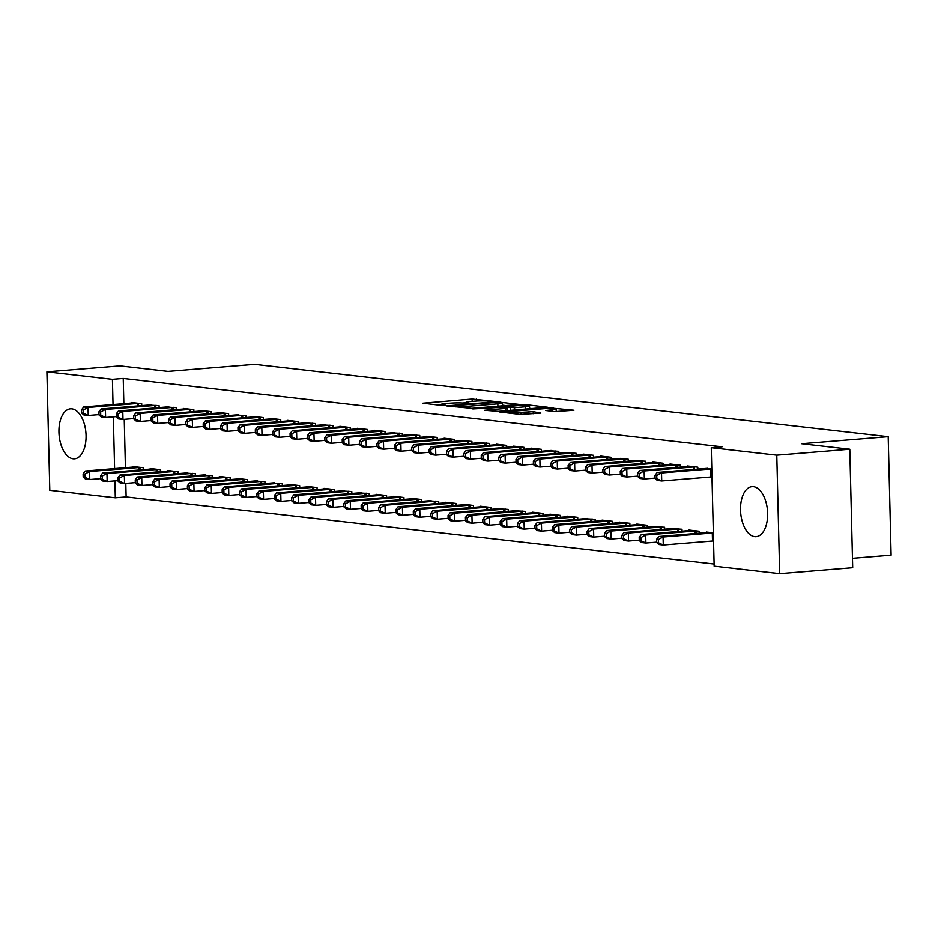 <?xml version="1.0" encoding="UTF-8"?>
<svg xmlns="http://www.w3.org/2000/svg" width="938" height="938" viewBox="0 0 938 938"><rect width="100%" height="100%" fill="white"/><g stroke="black" fill="none" stroke-linecap="round" stroke-linejoin="round"><path stroke-width="1.41" d="M493.916 401.394L472.095 399.06L422.862 403.223L441.481 405.427L445.55 405.216L442.853 404.853A10.095 0.903 -1.4 0 1 441.259 404.407A10.095 0.903 -1.4 0 1 445.89 403.539L449.877 403.223A10.095 0.903 -1.4 0 1 463.829 403.152L469.223 403.399L467.546 402.848A10.095 0.903 -1.4 0 1 465.94 402.402A10.095 0.903 -1.4 0 1 470.583 401.534L474.558 401.206A10.095 0.903 -1.4 0 1 488.51 401.136L493.916 401.394M754.691 536.63A25.08 13.46 85.3 0 1 740.574 511.421A25.08 13.46 85.3 0 1 752.042 486.658A25.08 13.46 85.3 0 1 753.46 486.681A25.08 13.46 85.3 0 1 767.577 511.878A25.08 13.46 85.3 0 1 756.11 536.653A25.08 13.46 85.3 0 1 754.691 536.63M73.117 458.811A25.08 13.46 85.3 0 1 59 433.614A25.08 13.46 85.3 0 1 70.467 408.839A25.08 13.46 85.3 0 1 71.898 408.862A25.08 13.46 85.3 0 1 86.003 434.071A25.08 13.46 85.3 0 1 74.536 458.834A25.08 13.46 85.3 0 1 73.117 458.811M554.71 411.63L573.927 410.246L548.941 407.831L499.708 411.993L520.332 414.432L540.886 413.095L533.218 411.7L520.836 412.368A8.442 0.75 -1.4 0 1 512.23 412.603A8.442 0.75 -1.4 0 1 507.833 412.052A8.442 0.75 -1.4 0 1 511.702 411.325L543.161 408.769A8.442 0.75 -1.4 0 1 551.767 408.534A8.442 0.75 -1.4 0 1 556.164 409.085A8.442 0.75 -1.4 0 1 552.294 409.812L545.599 410.504L554.71 411.63M711.262 447.696L776.781 455.176L779.677 573.646L714.158 566.165L711.262 447.696L722.084 446.816L123.23 378.448L112.419 379.327L113.029 404.595M125.798 483.387L126.126 496.917L115.315 497.797L49.796 490.316L46.9 371.847L119.923 365.902L168.054 371.401L254.597 364.354L888.204 436.698L801.662 443.733L849.805 449.232L776.781 455.176M46.9 371.847L112.419 379.327M519.429 404.466L495.885 401.769L446.652 405.931L471.65 408.347L519.429 404.466M526.769 404.782L547.405 407.221L498.172 411.383L484.7 410.281L505.523 408.429L506.473 408.018L500.763 407.362L472.822 408.945L522.419 404.806L526.769 404.782L526.793 405.579M852.466 558.309L891.1 555.167L888.204 436.698M697.849 469.141L697.802 467.194L687.378 465.998L687.39 466.596M699.42 533.183L699.361 531.236L688.938 530.04L688.949 530.638M663.096 465.178L663.049 463.22L652.614 462.035L652.637 462.633M664.655 529.208L664.608 527.262L654.196 526.664M628.331 461.203L628.284 459.257L617.872 458.659M629.902 525.245L629.855 523.298L619.432 522.103L619.443 522.701M593.578 457.24L593.531 455.293L583.108 454.098L583.119 454.696M595.149 521.282L595.102 519.324L584.691 518.726M558.825 453.277L558.778 451.319L548.367 450.721M560.385 517.307L560.338 515.361L549.914 514.165L549.926 514.763M524.072 449.302L524.025 447.356L513.59 446.16L513.602 446.758M525.632 513.344L525.585 511.386L515.173 510.788M489.308 445.339L489.261 443.381L478.849 442.783M490.879 509.369L490.832 507.423L480.397 506.227L480.42 506.825M454.555 441.364L454.508 439.418L444.084 438.222L444.096 438.82M456.114 505.406L456.067 503.448L445.644 502.264L445.656 502.862M419.802 437.401L419.755 435.443L409.343 434.845M421.361 501.431L421.314 499.485L410.891 498.289L410.903 498.887M385.037 433.426L384.99 431.48L374.567 430.284L374.579 430.882M386.608 497.468L386.562 495.522L376.138 494.326L376.15 494.924M350.284 429.463L350.237 427.517L339.814 426.321L339.826 426.919M351.856 493.494L351.809 491.547L341.385 490.949M315.531 425.489L315.485 423.542L305.073 422.944M317.091 489.53L317.044 487.584L306.62 486.388L306.632 486.986M280.779 421.525L280.72 419.579L270.296 418.383L270.308 418.981M282.338 485.567L282.291 483.609L271.879 483.011M246.014 417.562L245.967 415.604L235.555 415.006M247.585 481.593L247.538 479.646L237.103 478.45L237.126 479.048M211.261 413.588L211.214 411.641L200.791 410.445L200.802 411.043M212.82 477.63L212.774 475.672L202.362 475.074M176.508 409.625L176.461 407.667L166.049 407.069M178.068 473.655L178.021 471.708L167.597 470.513L167.609 471.111M141.744 405.65L141.697 403.703L131.273 402.508L131.285 403.106M143.315 469.692L143.268 467.734L132.833 466.549L132.856 467.147M123.23 378.448L123.851 403.715M124.238 419.345L125.411 467.745M126.126 496.917L714.111 564.043M160.691 471.673L160.644 469.727L150.221 468.531L150.232 469.129M159.132 407.631L159.073 405.685L148.661 405.087M195.444 475.636L195.397 473.69L184.985 473.092M193.885 411.606L193.838 409.66L183.402 408.464L183.426 409.062M230.209 479.611L230.162 477.665L219.727 476.469L219.738 477.067M228.638 415.569L228.591 413.623L218.167 412.427L218.179 413.025M264.962 483.574L264.915 481.628L254.503 481.03M263.39 419.544L263.344 417.586L252.92 416.402L252.932 417M299.714 487.549L299.668 485.591L289.244 484.407L289.256 485.005M298.155 423.507L298.108 421.561L287.673 420.365L287.696 420.963M334.467 491.512L334.42 489.566L323.997 488.37L324.009 488.968M332.908 427.482L332.861 425.524L322.449 424.926M369.232 495.487L369.185 493.529L358.773 492.931M367.661 431.445L367.614 429.498L357.19 428.303L357.202 428.901M403.985 499.45L403.938 497.503L393.514 496.308L393.526 496.906M402.425 435.42L402.379 433.462L391.955 432.864M438.738 503.425L438.691 501.467L428.279 500.869M437.178 439.383L437.131 437.436L426.708 436.24L426.72 436.838M473.502 507.388L473.456 505.441L463.02 504.245L463.044 504.843M471.931 443.346L471.884 441.399L461.473 440.801M508.255 511.351L508.208 509.404L497.797 508.806M506.684 447.32L506.637 445.374L496.214 444.178L496.225 444.776M543.008 515.325L542.961 513.379L532.538 512.183L532.55 512.781M541.449 451.284L541.402 449.337L530.967 448.141L530.99 448.739M577.773 519.289L577.714 517.342L567.291 516.146L567.302 516.744M576.202 455.258L576.155 453.3L565.743 452.702M612.526 523.263L612.479 521.305L602.044 520.121L602.067 520.719M610.955 459.221L610.908 457.275L600.484 456.079L600.496 456.677M647.279 527.226L647.232 525.28L636.808 524.084L636.82 524.682M645.719 463.196L645.672 461.238L635.26 460.64M682.032 531.201L681.985 529.243L671.573 528.645M680.472 467.159L680.425 465.213L670.002 464.017L670.013 464.615M713.349 532.831L706.314 532.022L706.337 532.62M711.778 468.789L704.766 468.578M849.805 449.232L852.701 567.701L779.677 573.646M113.334 416.835L114.6 468.625M114.893 480.877L115.315 497.797M465.952 402.765L462.575 403.035M441.259 404.77L438.058 405.04M505.758 405.579L502.534 405.204M498.406 402.273L453.417 405.697L455.223 406.271A10.095 0.903 -1.4 0 0 469.176 406.201L497.844 403.868A10.095 0.903 -1.4 0 0 502.487 403A10.095 0.903 -1.4 0 0 500.88 402.554L498.406 402.273M529.56 408.288L532.28 408.605M525.632 406.787A8.442 0.75 -1.4 0 0 529.513 406.06A8.442 0.75 -1.4 0 0 525.104 405.509A8.442 0.75 -1.4 0 0 516.51 405.755L503.976 406.928L514.552 407.69L525.632 406.787L525.69 409.144M558.802 411.63L556.222 411.336M135.647 466.866L85.252 471.017L89.602 471.509L89.79 479.517L100.542 478.638M84.912 477.254L89.79 479.517L85.452 479.025L83.177 477.055L84.912 477.254L84.842 474.053L83.095 473.854L83.177 477.055M84.842 474.053L89.602 471.509L140.454 467.417M83.095 473.854L85.252 471.017M138.883 403.375L88.031 407.479L83.693 406.975L134.087 402.836M98.982 414.608L88.231 415.475L83.881 414.983L81.618 413.013L83.353 413.212L83.271 410.012L81.536 409.812L81.618 413.013M83.271 410.012L88.031 407.479L88.231 415.475L83.353 413.212M83.693 406.975L81.536 409.812M153.035 468.859L102.629 472.998L106.979 473.502L107.167 481.499L117.93 480.631M102.289 479.236L107.167 481.499L102.828 481.006L100.554 479.037L102.289 479.236L102.219 476.035L100.483 475.836L100.554 479.037M102.219 476.035L106.979 473.502L157.83 469.399M100.483 475.836L102.629 472.998M170.411 470.841L120.005 474.98L124.355 475.484L124.555 483.492L135.307 482.613M119.677 481.217L124.555 483.492L120.205 482.988L117.93 481.018L119.677 481.217L119.595 478.017L117.86 477.817L117.93 481.018M119.595 478.017L124.355 475.484L175.207 471.392M117.86 477.817L120.005 474.98M156.271 405.368L105.408 409.46L101.07 408.968L151.464 404.817M116.359 416.589L105.607 417.469L101.257 416.964L98.994 415.006L100.729 415.206L100.647 411.993L98.912 411.805L98.994 415.006M100.647 411.993L105.408 409.46L105.607 417.469L100.729 415.206M101.07 408.968L98.912 411.805M173.647 407.35L122.784 411.442L118.446 410.95L168.84 406.799M133.735 418.571L122.984 419.45L118.645 418.958L116.371 416.988L118.106 417.187L118.024 413.986L116.289 413.787L116.371 416.988M118.024 413.986L122.784 411.442L122.984 419.45L118.106 417.187M118.446 410.95L116.289 413.787M187.788 472.822L137.394 476.973L141.732 477.465L141.931 485.474L152.683 484.594M137.054 483.211L141.931 485.474L137.581 484.969L135.318 483.011L137.054 483.211L136.971 480.01L135.236 479.81L135.318 483.011M136.971 480.01L141.732 477.465L192.583 473.373M135.236 479.81L137.394 476.973M205.164 474.804L154.77 478.955L159.108 479.447L159.308 487.455L170.059 486.576M154.43 485.192L159.308 487.455L154.958 486.963L152.695 484.993L154.43 485.192L154.348 481.991L152.613 481.792L152.695 484.993M154.348 481.991L159.108 479.447L209.96 475.355M152.613 481.792L154.77 478.955M191.024 409.331L140.172 413.424L135.822 412.931L186.216 408.78M151.112 420.552L140.36 421.432L136.022 420.939L133.747 418.969L135.482 419.169L135.412 415.968L133.665 415.769L133.747 418.969M135.412 415.968L140.172 413.424L140.36 421.432L135.482 419.169M135.822 412.931L133.665 415.769M208.4 411.313L157.549 415.417L153.199 414.913L203.605 410.774M168.488 422.546L157.736 423.413L153.398 422.921L151.124 420.951L152.859 421.15L152.788 417.949L151.053 417.75L151.124 420.951M152.788 417.949L157.549 415.417L157.736 423.413L152.859 421.15M153.199 414.913L151.053 417.75M222.541 476.785L172.146 480.936L176.485 481.429L176.684 489.437L187.436 488.569M171.806 487.174L176.684 489.437L172.334 488.944L170.071 486.974L171.806 487.174L171.724 483.973L169.989 483.774L170.071 486.974M171.724 483.973L176.485 481.429L227.348 477.336M169.989 483.774L172.146 480.936M225.777 413.306L174.925 417.398L170.575 416.906L220.981 412.755M185.876 424.527L175.125 425.406L170.775 424.902L168.5 422.944L170.247 423.132L170.165 419.931L168.43 419.732L168.5 422.944M170.165 419.931L174.925 417.398L175.125 425.406L170.247 423.132M170.575 416.906L168.43 419.732M239.917 478.779L189.523 482.918L193.861 483.422L194.06 491.418L204.812 490.551M189.183 489.155L194.06 491.418L189.722 490.926L187.448 488.956L189.183 489.155L189.101 485.954L187.366 485.755L187.448 488.956M189.101 485.954L193.861 483.422L244.724 479.318M187.366 485.755L189.523 482.918M243.153 415.288L192.302 419.38L187.952 418.887L238.358 414.737M203.253 426.509L192.501 427.388L188.151 426.884L185.876 424.926L187.623 425.125L187.541 421.924L185.806 421.725L185.876 424.926M187.541 421.924L192.302 419.38L192.501 427.388L187.623 425.125M187.952 418.887L185.806 421.725M257.293 480.76L206.899 484.911L211.249 485.403L211.437 493.411L222.189 492.532M206.559 491.149L211.437 493.411L207.099 492.907L204.824 490.949L206.559 491.149L206.489 487.936L204.742 487.748L204.824 490.949M206.489 487.936L211.249 485.403L262.101 481.311M204.742 487.748L206.899 484.911M260.529 417.269L209.678 421.361L205.34 420.869L255.734 416.718M220.629 428.49L209.878 429.37L205.528 428.877L203.265 426.907L205 427.107L204.918 423.906L203.183 423.706L203.265 426.907M204.918 423.906L209.678 421.361L209.878 429.37L205 427.107M205.34 420.869L203.183 423.706M274.682 482.742L224.276 486.892L228.626 487.385L228.813 495.393L239.577 494.514M223.936 493.13L228.813 495.393L224.475 494.901L222.2 492.931L223.936 493.13L223.865 489.929L222.13 489.73L222.2 492.931M223.865 489.929L228.626 487.385L279.477 483.293M222.13 489.73L224.276 486.892M277.918 419.251L227.055 423.355L222.716 422.85L273.11 418.7M238.006 430.483L227.254 431.351L222.904 430.859L220.641 428.889L222.376 429.088L222.294 425.887L220.559 425.688L220.641 428.889M222.294 425.887L227.055 423.355L227.254 431.351L222.376 429.088M222.716 422.85L220.559 425.688M292.058 484.723L241.652 488.874L246.002 489.366L246.202 497.375L256.953 496.495M241.324 495.112L246.202 497.375L241.852 496.882L239.577 494.912L241.324 495.112L241.242 491.911L239.507 491.711L239.577 494.912M241.242 491.911L246.002 489.366L296.854 485.274M239.507 491.711L241.652 488.874M295.294 421.232L244.431 425.336L240.093 424.832L290.487 420.693M255.382 432.465L244.63 433.333L240.292 432.84L238.018 430.87L239.753 431.07L239.671 427.869L237.935 427.669L238.018 430.87M239.671 427.869L244.431 425.336L244.63 433.333L239.753 431.07M240.093 424.832L237.935 427.669M309.434 486.716L259.04 490.855L263.379 491.36L263.578 499.356L274.33 498.488M258.7 497.093L263.578 499.356L259.228 498.864L256.965 496.894L258.7 497.093L258.618 493.892L256.883 493.693L256.965 496.894M258.618 493.892L263.379 491.36L314.23 487.256M256.883 493.693L259.04 490.855M312.671 423.226L261.819 427.318L257.469 426.825L307.863 422.675M272.759 434.446L262.007 435.326L257.669 434.822L255.394 432.864L257.129 433.063L257.059 429.85L255.312 429.663L255.394 432.864M257.059 429.85L261.819 427.318L262.007 435.326L257.129 433.063M257.469 426.825L255.312 429.663M326.811 488.698L276.417 492.837L280.755 493.341L280.954 501.338L291.706 500.47M276.077 499.075L280.954 501.338L276.604 500.845L274.342 498.875L276.077 499.075L275.995 495.874L274.259 495.674L274.342 498.875M275.995 495.874L280.755 493.341L331.606 489.249M274.259 495.674L276.417 492.837M330.047 425.207L279.196 429.299L274.846 428.807L325.252 424.656M290.147 436.428L279.383 437.307L275.045 436.815L272.77 434.845L274.506 435.044L274.435 431.843L272.7 431.644L272.77 434.845M274.435 431.843L279.196 429.299L279.383 437.307L274.506 435.044M274.846 428.807L272.7 431.644M344.187 490.68L293.793 494.83L298.132 495.323L298.331 503.331L309.083 502.451M293.453 501.068L298.331 503.331L293.993 502.827L291.718 500.869L293.453 501.068L293.371 497.867L291.636 497.668L291.718 500.869M293.371 497.867L298.132 495.323L348.995 491.231M291.636 497.668L293.793 494.83M347.423 427.189L296.572 431.281L292.222 430.788L342.628 426.638M307.523 438.409L296.771 439.289L292.422 438.796L290.147 436.827L291.894 437.026L291.812 433.825L290.077 433.626L290.147 436.827M291.812 433.825L296.572 431.281L296.771 439.289L291.894 437.026M292.222 430.788L290.077 433.626M361.564 492.661L311.17 496.812L315.52 497.304L315.707 505.312L326.459 504.433M310.83 503.049L315.707 505.312L311.369 504.82L309.094 502.85L310.83 503.049L310.759 499.848L309.012 499.649L309.094 502.85M310.759 499.848L315.52 497.304L366.371 493.212M309.012 499.649L311.17 496.812M364.8 429.17L313.949 433.274L309.61 432.77L360.004 428.631M324.9 440.403L314.148 441.27L309.798 440.778L307.523 438.808L309.27 439.007L309.188 435.807L307.453 435.607L307.523 438.808M309.188 435.807L313.949 433.274L314.148 441.27L309.27 439.007M309.61 432.77L307.453 435.607M378.94 494.643L328.546 498.793L332.896 499.286L333.084 507.294L343.836 506.414M328.206 505.031L333.084 507.294L328.746 506.801L326.471 504.832L328.206 505.031L328.136 501.83L326.389 501.631L326.471 504.832M328.136 501.83L332.896 499.286L383.748 495.194M326.389 501.631L328.546 498.793M382.176 431.163L331.325 435.255L326.987 434.763L377.381 430.612M342.276 442.384L331.524 443.264L327.174 442.759L324.911 440.801L326.647 440.989L326.565 437.788L324.829 437.589L324.911 440.801M326.565 437.788L331.325 435.255L331.524 443.264L326.647 440.989M326.987 434.763L324.829 437.589M396.328 496.636L345.923 500.775L350.273 501.279L350.472 509.275L361.224 508.408M345.583 507.012L350.472 509.275L346.122 508.783L343.847 506.813L345.583 507.012L345.512 503.812L343.777 503.612L343.847 506.813M345.512 503.812L350.273 501.279L401.124 497.175M343.777 503.612L345.923 500.775M399.565 433.145L348.702 437.237L344.363 436.745L394.757 432.594M359.653 444.366L348.901 445.245L344.551 444.741L342.288 442.783L344.023 442.982L343.941 439.781L342.206 439.582L342.288 442.783M343.941 439.781L348.702 437.237L348.901 445.245L344.023 442.982M344.363 436.745L342.206 439.582M413.705 498.617L363.299 502.768L367.649 503.26L367.848 511.269L378.6 510.389M362.971 509.006L367.848 511.269L363.498 510.764L361.224 508.806L362.971 509.006L362.889 505.793L361.153 505.594L361.224 508.806M362.889 505.793L367.649 503.26L418.5 499.168M361.153 505.594L363.299 502.768M416.941 435.126L366.078 439.219L361.74 438.726L412.134 434.575M377.029 446.347L366.277 447.227L361.939 446.734L359.664 444.764L361.4 444.964L361.318 441.763L359.582 441.564L359.664 444.764M361.318 441.763L366.078 439.219L366.277 447.227L361.4 444.964M361.74 438.726L359.582 441.564M431.081 500.599L380.687 504.75L385.026 505.242L385.225 513.25L395.977 512.371M380.347 510.987L385.225 513.25L380.875 512.758L378.612 510.788L380.347 510.987L380.265 507.786L378.53 507.587L378.612 510.788M380.265 507.786L385.026 505.242L435.877 501.15M378.53 507.587L380.687 504.75M434.317 437.108L383.466 441.2L379.116 440.708L429.51 436.557M394.406 448.341L383.654 449.208L379.315 448.716L377.041 446.746L378.776 446.945L378.706 443.744L376.959 443.545L377.041 446.746M378.706 443.744L383.466 441.2L383.654 449.208L378.776 446.945M379.116 440.708L376.959 443.545M448.458 502.58L398.064 506.731L402.402 507.224L402.601 515.232L413.353 514.352M397.724 512.969L402.601 515.232L398.251 514.739L395.988 512.769L397.724 512.969L397.642 509.768L395.906 509.569L395.988 512.769M397.642 509.768L402.402 507.224L453.265 503.131M395.906 509.569L398.064 506.731M451.694 439.09L400.843 443.193L396.493 442.689L446.898 438.55M411.794 450.322L401.03 451.19L396.692 450.697L394.417 448.727L396.153 448.927L396.082 445.726L394.347 445.527L394.417 448.727M396.082 445.726L400.843 443.193L401.03 451.19L396.153 448.927M396.493 442.689L394.347 445.527M465.834 504.574L415.44 508.713L419.778 509.217L419.978 517.213L430.73 516.346M415.1 514.95L419.978 517.213L415.64 516.721L413.365 514.751L415.1 514.95L415.018 511.749L413.283 511.55L413.365 514.751M415.018 511.749L419.778 509.217L470.642 505.113M413.283 511.55L415.44 508.713M469.07 441.083L418.219 445.175L413.869 444.682L464.275 440.532M429.17 452.304L418.418 453.183L414.068 452.679L411.794 450.721L413.541 450.92L413.459 447.707L411.723 447.52L411.794 450.721M413.459 447.707L418.219 445.175L418.418 453.183L413.541 450.92M413.869 444.682L411.723 447.52M483.211 506.555L432.817 510.694L437.167 511.198L437.354 519.195L448.106 518.327M432.477 516.932L437.354 519.195L433.016 518.702L430.741 516.732L432.477 516.932L432.406 513.731L430.659 513.532L430.741 516.732M432.406 513.731L437.167 511.198L488.018 507.106M430.659 513.532L432.817 510.694M486.447 443.064L435.595 447.156L431.257 446.664L481.651 442.513M446.547 454.285L435.795 455.165L431.445 454.672L429.182 452.702L430.917 452.902L430.835 449.701L429.1 449.501L429.182 452.702M430.835 449.701L435.595 447.156L435.795 455.165L430.917 452.902M431.257 446.664L429.1 449.501M500.587 508.537L450.193 512.687L454.543 513.18L454.731 521.188L465.483 520.309M449.853 518.925L454.731 521.188L450.392 520.684L448.118 518.726L449.853 518.925L449.783 515.724L448.036 515.525L448.118 518.726M449.783 515.724L454.543 513.18L505.394 509.088M448.036 515.525L450.193 512.687M503.823 445.046L452.972 449.138L448.634 448.645L499.028 444.495M463.923 456.267L453.171 457.146L448.821 456.654L446.558 454.684L448.294 454.883L448.212 451.682L446.476 451.483L446.558 454.684M448.212 451.682L452.972 449.138L453.171 457.146L448.294 454.883M448.634 448.645L446.476 451.483M517.975 510.518L467.57 514.669L471.92 515.161L472.119 523.17L482.871 522.29M467.241 520.907L472.119 523.17L467.769 522.677L465.494 520.707L467.241 520.907L467.159 517.706L465.424 517.506L465.494 520.707M467.159 517.706L471.92 515.161L522.771 511.069M465.424 517.506L467.57 514.669M521.211 447.027L470.348 451.131L466.01 450.627L516.404 446.488M481.3 458.26L470.548 459.128L466.209 458.635L463.935 456.665L465.67 456.865L465.588 453.664L463.853 453.464L463.935 456.665M465.588 453.664L470.348 451.131L470.548 459.128L465.67 456.865M466.01 450.627L463.853 453.464M535.352 512.5L484.946 516.65L489.296 517.143L489.495 525.151L500.247 524.272M484.618 522.888L489.495 525.151L485.145 524.659L482.871 522.689L484.618 522.888L484.536 519.687L482.8 519.488L482.871 522.689M484.536 519.687L489.296 517.143L540.147 513.051M482.8 519.488L484.946 516.65M538.588 449.021L487.737 453.113L483.387 452.62L533.781 448.47M498.676 460.241L487.924 461.121L483.586 460.617L481.311 458.659L483.047 458.846L482.976 455.645L481.229 455.446L481.311 458.659M482.976 455.645L487.737 453.113L487.924 461.121L483.047 458.846M483.387 452.62L481.229 455.446M552.728 514.493L502.334 518.632L506.672 519.136L506.872 527.133L517.624 526.265M501.994 524.87L506.872 527.133L502.522 526.64L500.259 524.67L501.994 524.87L501.912 521.669L500.177 521.469L500.259 524.67M501.912 521.669L506.672 519.136L557.524 515.032M500.177 521.469L502.334 518.632M555.964 451.002L505.113 455.094L500.763 454.602L551.157 450.451M516.052 462.223L505.301 463.102L500.962 462.598L498.688 460.64L500.423 460.839L500.353 457.638L498.606 457.439L498.688 460.64M500.353 457.638L505.113 455.094L505.301 463.102L500.423 460.839M500.763 454.602L498.606 457.439M570.105 516.475L519.711 520.625L524.049 521.118L524.248 529.126L535 528.246M519.371 526.851L524.248 529.126L519.898 528.622L517.635 526.664L519.371 526.851L519.289 523.65L517.553 523.451L517.635 526.664M519.289 523.65L524.049 521.118L574.912 517.026M517.553 523.451L519.711 520.625M573.341 452.984L522.489 457.076L518.139 456.583L568.545 452.433M533.441 464.204L522.677 465.084L518.339 464.591L516.064 462.622L517.799 462.821L517.729 459.62L515.994 459.421L516.064 462.622M517.729 459.62L522.489 457.076L522.677 465.084L517.799 462.821M518.139 456.583L515.994 459.421M587.481 518.456L537.087 522.607L541.425 523.099L541.625 531.107L552.376 530.228M536.747 528.844L541.625 531.107L537.286 530.603L535.012 528.645L536.747 528.844L536.665 525.643L534.93 525.444L535.012 528.645M536.665 525.643L541.425 523.099L592.288 519.007M534.93 525.444L537.087 522.607M590.717 454.965L539.866 459.057L535.516 458.565L585.922 454.414M550.817 466.198L540.065 467.065L535.715 466.573L533.441 464.603L535.188 464.802L535.106 461.602L533.37 461.402L533.441 464.603M535.106 461.602L539.866 459.057L540.065 467.065L535.188 464.802M535.516 458.565L533.37 461.402M604.858 520.438L554.464 524.588L558.814 525.081L559.001 533.089L569.753 532.209M554.124 530.826L559.001 533.089L554.663 532.596L552.388 530.627L554.124 530.826L554.053 527.625L552.306 527.426L552.388 530.627M554.053 527.625L558.814 525.081L609.665 520.989M552.306 527.426L554.464 524.588M608.094 456.947L557.242 461.05L552.904 460.546L603.298 456.407M568.194 468.179L557.442 469.047L553.092 468.554L550.829 466.585L552.564 466.784L552.482 463.583L550.747 463.384L550.829 466.585M552.482 463.583L557.242 461.05L557.442 469.047L552.564 466.784M552.904 460.546L550.747 463.384M622.246 522.431L571.84 526.57L576.19 527.074L576.378 535.07L587.141 534.203M571.5 532.807L576.378 535.07L572.039 534.578L569.765 532.608L571.5 532.807L571.43 529.607L569.694 529.407L569.765 532.608M571.43 529.607L576.19 527.074L627.041 522.97M569.694 529.407L571.84 526.57M625.482 458.94L574.619 463.032L570.281 462.54L620.675 458.389M585.57 470.161L574.818 471.04L570.468 470.536L568.205 468.578L569.941 468.777L569.858 465.565L568.123 465.377L568.205 468.578M569.858 465.565L574.619 463.032L574.818 471.04L569.941 468.777M570.281 462.54L568.123 465.377M639.622 524.412L589.216 528.551L593.566 529.055L593.766 537.052L604.518 536.184M588.888 534.789L593.766 537.052L589.416 536.559L587.141 534.59L588.888 534.789L588.806 531.588L587.071 531.389L587.141 534.59M588.806 531.588L593.566 529.055L644.418 524.963M587.071 531.389L589.216 528.551M642.858 460.921L591.995 465.014L587.657 464.521L638.051 460.37M602.946 472.142L592.195 473.022L587.856 472.529L585.582 470.559L587.317 470.759L587.235 467.558L585.5 467.359L585.582 470.559M587.235 467.558L591.995 465.014L592.195 473.022L587.317 470.759M587.657 464.521L585.5 467.359M656.999 526.394L606.593 530.545L610.943 531.037L611.142 539.045L621.894 538.166M606.265 536.782L611.142 539.045L606.792 538.541L604.518 536.583L606.265 536.782L606.183 533.581L604.447 533.382L604.518 536.583M606.183 533.581L610.943 531.037L661.794 526.945M604.447 533.382L606.593 530.545M660.235 462.903L609.383 466.995L605.033 466.503L655.428 462.352M620.323 474.124L609.571 475.003L605.233 474.511L602.958 472.541L604.693 472.74L604.623 469.539L602.876 469.34L602.958 472.541M604.623 469.539L609.383 466.995L609.571 475.003L604.693 472.74M605.033 466.503L602.876 469.34M674.375 528.375L623.981 532.526L628.319 533.019L628.519 541.027L639.27 540.147M623.641 538.764L628.519 541.027L624.169 540.534L621.906 538.564L623.641 538.764L623.559 535.563L621.824 535.364L621.906 538.564M623.559 535.563L628.319 533.019L679.171 528.926M621.824 535.364L623.981 532.526M677.611 464.885L626.76 468.988L622.41 468.484L672.804 464.345M637.699 476.117L626.947 476.985L622.609 476.492L620.335 474.522L622.07 474.722L622 471.521L620.253 471.322L620.335 474.522M622 471.521L626.76 468.988L626.947 476.985L622.07 474.722M622.41 468.484L620.253 471.322M691.752 530.357L641.358 534.508L645.696 535L645.895 543.008L656.647 542.129M641.017 540.745L645.895 543.008L641.545 542.516L639.282 540.546L641.017 540.745L640.935 537.544L639.2 537.345L639.282 540.546M640.935 537.544L645.696 535L696.559 530.908M639.2 537.345L641.358 534.508M694.988 466.878L644.136 470.97L639.786 470.466L690.192 466.327M655.087 478.099L644.336 478.978L639.986 478.474L637.711 476.504L639.458 476.703L639.376 473.502L637.641 473.303L637.711 476.504M639.376 473.502L644.136 470.97L644.336 478.978L639.458 476.703M639.786 470.466L637.641 473.303M709.128 532.35L658.734 536.489L663.072 536.993L663.272 544.99L713.548 540.921M658.394 542.727L663.272 544.99L658.933 544.497L656.659 542.527L658.394 542.727L658.312 539.526L656.577 539.327L656.659 542.527M658.312 539.526L663.072 536.993L713.349 532.913M656.577 539.327L658.734 536.489M711.79 468.883L661.513 472.951L657.163 472.459L707.569 468.308M711.977 476.891L661.712 480.96L657.362 480.455L655.087 478.497L656.835 478.697L656.752 475.496L655.017 475.296L655.087 478.497M656.752 475.496L661.513 472.951L661.712 480.96L656.835 478.697M657.163 472.459L655.017 475.296M467.558 403.469L467.546 402.848M442.877 405.474L442.853 404.853M472.154 401.405L472.095 399.06M476.504 401.077L476.457 399.037M500.271 402.484L500.247 401.757M452.773 406.717L452.749 405.99M455.247 406.998L455.223 406.271M469.235 408.452L469.176 406.201M497.902 406.213L497.844 403.868M505.582 410.774L505.523 408.429M522.431 405.497L522.419 404.806M504.492 407.796L504.48 407.069M510.249 410.398L510.19 407.713M514.61 410.047L514.552 407.69M552.33 411.36L552.294 409.812M520.883 414.479L520.836 412.368M528.926 414.068L528.868 411.712M533.276 413.705L533.218 411.7M548.953 408.522L548.941 407.831M553.314 408.593L553.303 407.807M138.883 470.055L138.812 467.511M140.02 469.961L139.95 467.441M138.39 403.399L138.449 405.92M137.253 403.469L137.311 406.013M156.259 472.037L156.2 469.492M157.396 471.943L157.326 469.422M173.636 474.018L173.577 471.474M174.773 473.925L174.714 471.404M155.767 405.38L155.825 407.901M154.629 405.451L154.688 407.995M173.143 407.373L173.202 409.894M172.006 407.432L172.076 409.976M191.012 476L190.953 473.456M192.149 475.906L192.091 473.397M208.388 477.981L208.33 475.449M209.526 477.899L209.467 475.378M190.52 409.355L190.578 411.876M189.382 409.425L189.453 411.97M207.896 411.336L207.966 413.857M206.77 411.407L206.829 413.951M225.777 479.975L225.706 477.43M226.902 479.881L226.844 477.36M225.284 413.318L225.343 415.839M224.147 413.388L224.205 415.933M243.153 481.956L243.083 479.412M244.279 481.862L244.22 479.341M242.661 415.311L242.719 417.82M241.523 415.37L241.582 417.914M260.529 483.938L260.459 481.393M261.667 483.844L261.596 481.323M260.037 417.293L260.096 419.814M258.9 417.363L258.958 419.907M277.906 485.919L277.847 483.375M279.043 485.837L278.973 483.316M277.413 419.274L277.472 421.795M276.276 419.345L276.335 421.889M295.282 487.912L295.224 485.368M296.42 487.819L296.361 485.298M294.79 421.256L294.849 423.777M293.653 421.326L293.723 423.87M312.659 489.894L312.6 487.35M313.796 489.8L313.738 487.279M312.166 423.237L312.237 425.758M311.029 423.308L311.099 425.852M330.035 491.875L329.977 489.331M331.173 491.782L331.114 489.261M329.543 425.231L329.613 427.751M328.417 425.289L328.476 427.834M347.423 493.857L347.353 491.313M348.549 493.763L348.49 491.254M346.931 427.212L346.99 429.733M345.794 427.282L345.852 429.827M364.8 495.839L364.73 493.306M365.926 495.756L365.867 493.236M364.307 429.194L364.366 431.715M363.17 429.264L363.229 431.808M382.176 497.832L382.118 495.287M383.314 497.738L383.243 495.217M381.684 431.175L381.743 433.696M380.547 431.246L380.605 433.79M399.553 499.813L399.494 497.269M400.69 499.72L400.62 497.199M399.06 433.168L399.119 435.678M397.923 433.227L397.982 435.771M416.929 501.795L416.871 499.251M418.067 501.701L418.008 499.18M416.437 435.15L416.495 437.671M415.3 435.22L415.37 437.765M434.306 503.776L434.247 501.232M435.443 503.683L435.384 501.173M433.813 437.131L433.884 439.652M432.676 437.202L432.746 439.746M451.682 505.77L451.624 503.225M452.82 505.676L452.761 503.155M451.19 439.113L451.26 441.634M450.064 439.183L450.123 441.728M469.07 507.751L469 505.207M470.196 507.657L470.137 505.136M468.578 441.095L468.637 443.615M467.441 441.165L467.499 443.709M486.447 509.733L486.376 507.188M487.572 509.639L487.514 507.118M485.954 443.088L486.013 445.609M484.817 443.146L484.876 445.691M503.823 511.714L503.765 509.17M504.961 511.62L504.89 509.1M503.331 445.069L503.389 447.59M502.193 445.14L502.252 447.684M521.2 513.696L521.141 511.151M522.337 513.614L522.278 511.093M520.707 447.051L520.766 449.572M519.57 447.121L519.64 449.665M538.576 515.689L538.518 513.145M539.713 515.595L539.655 513.074M538.084 449.032L538.142 451.553M536.946 449.103L537.017 451.647M555.953 517.67L555.894 515.126M557.09 517.577L557.031 515.056M555.46 451.026L555.531 453.535M554.335 451.084L554.393 453.629M573.329 519.652L573.27 517.108M574.466 519.558L574.408 517.037M572.837 453.007L572.907 455.528M571.711 453.077L571.77 455.622M590.717 521.634L590.647 519.089M591.843 521.54L591.784 519.031M590.225 454.989L590.283 457.51M589.087 455.059L589.146 457.603M608.094 523.627L608.023 521.082M609.231 523.533L609.161 521.012M607.601 456.97L607.66 459.491M606.464 457.041L606.523 459.585M625.47 525.608L625.412 523.064M626.607 525.514L626.537 522.994M624.978 458.952L625.036 461.473M623.84 459.022L623.899 461.566M642.847 527.59L642.788 525.046M643.984 527.496L643.925 524.975M642.354 460.945L642.413 463.466M641.217 461.004L641.287 463.548M660.223 529.571L660.164 527.027M661.36 529.478L661.302 526.957M659.731 462.926L659.789 465.447M658.593 462.997L658.664 465.541M677.599 531.553L677.541 529.009M678.737 531.471L678.678 528.95M677.107 464.908L677.177 467.429M675.981 464.978L676.04 467.523M694.976 533.546L694.917 531.002M696.113 533.452L696.055 530.931M694.495 466.889L694.554 469.41M693.358 466.96L693.417 469.504M712.493 540.991L712.294 532.983M710.734 468.941L710.934 476.95M465.963 403.399L465.94 402.402M441.282 405.404L441.259 404.407M452.421 406.67L452.397 405.884M502.557 405.837L502.487 403M507.036 410.656L506.977 408.159M529.571 408.827L529.513 406.06M503.999 407.737L503.976 406.928M556.234 411.7L556.164 409.085M507.857 413.001L507.833 412.052"/></g></svg>
